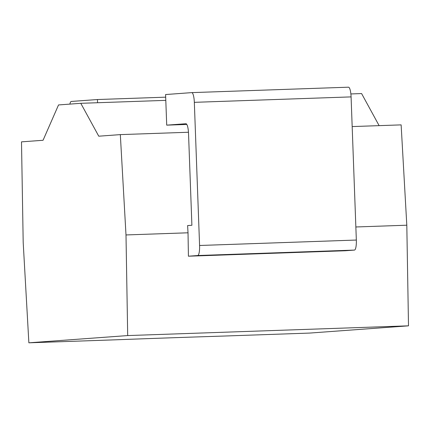 <?xml version="1.0" encoding="UTF-8"?>
<svg xmlns="http://www.w3.org/2000/svg" width="430" height="430" viewBox="0 0 430 430"><rect width="100%" height="100%" fill="white"/><g stroke="black" fill="none" stroke-linecap="round" stroke-linejoin="round"><path stroke-width="0.64" d="M408.5 325.833L127.694 335.572L125.995 234.947L120.325 134.617L98.766 136.197L80.786 103.313L58.534 104.942L43.059 140.277L21.5 141.857L23.193 242.482L28.869 342.812L115.288 339.818A185.244 1.575 177.9 0 1 223.256 336.072L309.675 333.073L408.5 325.833L406.807 225.207L401.131 124.877L352.175 126.576M379.126 125.641L361.592 93.568L350.875 93.944M406.807 225.207L355.857 226.975M188.421 256.205L197.709 255.522A9.879 2.241 -92 0 0 199.579 245.487L356.336 240.048A9.879 2.241 88 0 1 354.46 250.083L345.172 250.765L188.421 256.205L188.023 232.797L125.995 234.947M356.336 240.048L351.084 96.895A9.879 2.241 88 0 0 348.51 87.188A9.879 2.241 88 0 0 348.488 87.188L191.775 92.622M188.023 232.797L187.614 225.573L191.893 225.261L188.528 133.445A9.879 2.241 88 0 0 185.948 123.738A9.879 2.241 88 0 0 185.932 123.738L166.711 125.146L165.588 94.541L191.737 92.622A9.879 2.241 -92 0 1 191.753 92.622L348.51 87.188M199.579 245.487L194.333 102.335A9.879 2.241 -92 0 0 191.753 92.622M97.545 102.727L97.427 99.534L71.278 101.453A9.879 2.241 -92 0 0 69.875 104.108M188.469 132.252L120.325 134.617M186.824 124.447L166.711 125.146M165.684 97.169L97.427 99.534M28.869 342.812L127.694 335.572M165.803 100.362L80.786 103.313M197.709 255.522L354.46 250.083M194.333 102.335L351.084 96.895"/></g></svg>
